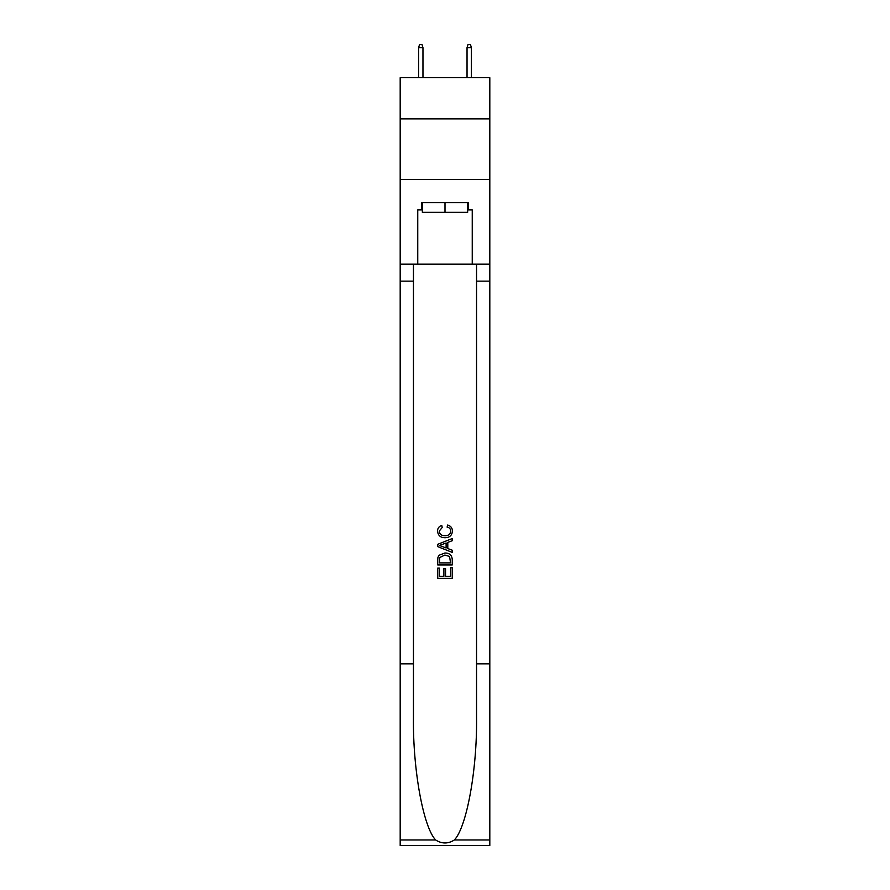 <?xml version="1.0" encoding="UTF-8"?>
<svg xmlns="http://www.w3.org/2000/svg" width="890" height="890" viewBox="0 0 890 890"><rect width="100%" height="100%" fill="white"/><g stroke="black" fill="none" stroke-linecap="round" stroke-linejoin="round"><path stroke-width="1.33" d="M489.811 118.86L489.811 77.686L400.189 77.686L400.189 118.86L489.811 118.86L489.811 179.413L400.189 179.413L400.189 118.86M467.651 202.664L467.651 212.354L422.349 212.354L422.349 202.664M445 202.664L445 212.354M450.585 567.731L450.585 576.297L445.556 576.297L450.585 576.297L450.585 567.731L452.265 567.731L452.265 578.355L437.724 578.355L437.724 568.109L437.724 578.355M443.876 568.666L443.876 576.297L439.404 576.297L443.876 576.297L443.876 568.666L445.556 568.666L445.556 576.297M438.981 555.282L437.936 557.396L438.981 555.282L444.911 553.013C449.561 552.99 452.009 555.238 452.265 559.732L452.265 564.939L437.724 564.939L437.724 559.966L437.724 564.939M447.603 525.067L447.125 527.114L447.603 525.067C450.685 525.868 452.298 527.848 452.443 530.996C452.053 535.457 449.539 537.705 444.889 537.738L444.889 537.738C440.416 537.638 437.969 535.402 437.546 531.041L437.546 531.041C437.613 528.171 439.026 526.302 441.763 525.434L442.208 527.492L439.215 531.141C439.649 534.278 441.54 535.791 444.878 535.68C448.282 535.858 450.24 534.367 450.774 531.185C450.607 528.927 449.394 527.57 447.136 527.114M454.367 839.971L489.811 839.971L489.811 845.5L400.189 845.5L400.189 663.84L413.45 663.84L413.45 717.852C412.804 769.472 423.284 827.133 435.633 839.971C441.874 843.954 448.115 843.954 454.367 839.971C466.716 827.133 477.196 769.472 476.551 717.852L476.551 264.185M437.724 544.313L437.724 546.627L452.265 552.39L437.724 546.627L437.724 544.313L452.265 538.539L437.724 544.313M476.551 663.84L489.811 663.84L489.811 179.413M400.189 663.84L400.189 179.413M413.45 264.185L413.45 663.84M489.811 839.971L489.811 663.84M400.189 264.185L417.755 264.185L417.755 209.929L422.349 209.929M467.651 209.929L468.374 209.929L468.374 202.664L421.626 202.664L421.626 209.929M468.374 209.929L472.245 209.929L472.245 264.185L489.811 264.185M417.755 264.185L472.245 264.185M452.265 538.539L452.265 540.72L447.792 542.366L447.792 548.563L452.265 550.22L452.265 552.39M442.085 546.46L446.113 547.951L446.113 542.989L439.404 545.47L442.085 546.46M446.113 542.989L446.113 547.951M437.724 559.966L437.936 557.396M449.55 556.461L450.585 562.892L449.55 556.461L444.878 555.06L439.705 557.541L439.404 562.892L450.585 562.892L439.404 562.892M437.724 568.109L439.404 568.109L439.404 576.297M422.961 77.686L422.961 47.648L418.6 47.648L418.6 77.686M418.6 47.648L419.568 44.5L421.993 44.5L422.961 47.648M467.039 47.648L468.007 44.5L470.432 44.5L471.4 47.648L467.039 47.648L467.039 77.686M471.4 47.648L471.4 77.686M476.551 281.14L489.811 281.14M413.45 281.14L400.189 281.14M400.189 839.971L435.633 839.971"/></g></svg>
